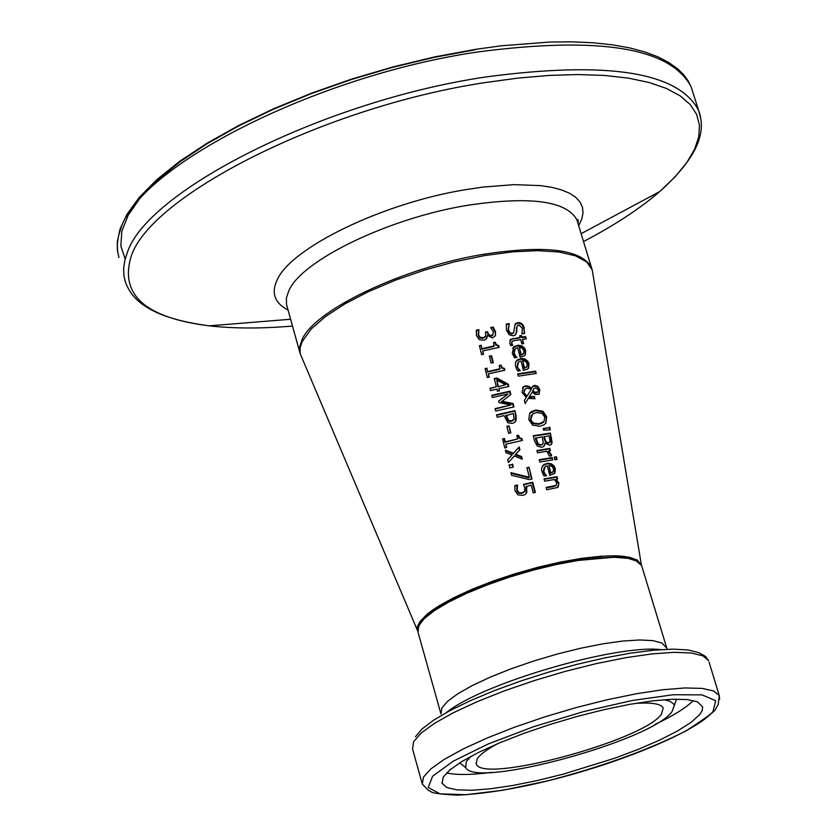 <?xml version="1.0" encoding="UTF-8"?>
<svg xmlns="http://www.w3.org/2000/svg" width="837" height="837" viewBox="0 0 837 837"><rect width="100%" height="100%" fill="white"/><g stroke="black" fill="none" stroke-linecap="round" stroke-linejoin="round"><path stroke-width="1.26" d="M526.41 486.182L526.86 492.407L525.249 494.405L522.874 495.389L517.977 494.866L515.006 490.775L514.87 485.638L517.517 484.968L517.193 490.262L518.992 492.658L522.267 492.857L524.673 491.162L524.768 487.919L523.407 484.361L532.803 482.248L535.345 492.418L533.211 492.878L531.275 485.094L526.013 486.715L526.096 493.652M523.585 484.749L532.405 482.771L534.843 492.522M514.776 486.098L517.12 485.502L516.795 490.796L518.605 493.192L521.87 493.38L524.182 491.874M532.803 482.248L532.405 482.771M518.992 492.658L518.605 493.192M517.067 487.406L516.67 487.94M517.569 485.157L517.172 485.69M517.517 484.968L517.12 485.502M514.399 349.709L513.792 353.549L516.115 357.493M512.642 348.108L516.9 345.911L522.1 346.78L525.165 350.651L525.061 355.16M519.379 347.439L521.189 354.679L523.585 353.507L523.931 350.776L522.236 348.182L519.379 347.439L520.802 355.254L523.407 353.769M521.189 354.679L520.802 355.254M523.585 353.507L523.188 354.082M515.466 355.694L516.942 357.42L514.535 357.828L512.254 353.34L513.855 346.696L518.208 345.231L521.807 345.838L524.579 348.108L525.73 350.661L525.301 354.825L524.36 355.84L520.091 357.179L517.716 347.69L515.268 348.652L514.18 352.973L515.466 355.694L515.079 356.269M509.231 323.595L508.425 329.757L509.743 332.435L511.553 333.377L513.615 332.844L515.153 324.055L515.874 323.281L519.892 322.601L522.215 324.065L523.721 326.21L524.6 333.492L521.911 333.837L522.424 328.345L518.814 324.934L517.601 325.405L516.753 327.675L516.795 331.546L515.372 334.988L513.353 335.825L509.241 334.769L506.458 330.28L506.322 324.065L509.231 323.595L508.049 330.343L509.147 332.77L511.512 333.973L513.782 332.687M506.228 324.599L508.854 324.181M509.273 323.773L508.896 324.358M514.975 324.369L518.553 323.009L521.911 324.735L523.941 328.533L524.297 333.534M517.036 326.148L515.864 334.518M517.726 362.913L517.109 366.784L519.432 370.718M515.979 361.302L520.206 359.125L525.416 359.983L528.482 363.865L528.356 368.406M522.696 360.653L524.506 367.903L526.902 366.732L527.247 363.99L525.552 361.396L522.696 360.653L524.119 368.468L526.714 367.004M524.506 367.903L524.119 368.468M526.902 366.732L526.504 367.297M518.783 368.929L520.258 370.655L517.852 371.063L516.596 369.107L515.351 365.497L515.519 362.348L517.214 359.889L521.713 358.435L524.966 358.979L527.708 361.061L529.047 363.875L528.618 368.05L527.634 369.096L523.407 370.414L521.032 360.914L518.616 361.856L517.496 366.208L518.396 369.494M509.89 340.251L512.621 338.995L519.777 337.918L519.777 335.783L521.566 335.532L521.566 337.667L525.207 337.196L525.657 338.975M521.566 335.532L521.953 337.081L525.605 336.61L526.18 338.912L522.529 339.393L523.596 343.63L521.817 343.881L520.75 339.634L514.598 340.554L512.15 341.297L511.815 343.369L512.736 345.273L510.748 345.608L509.743 343.118L510.622 339.341L520.175 337.332M519.913 336.296L521.169 336.118M521.953 337.081L521.566 337.667M525.605 336.61L525.207 337.196M522.529 339.393L523.073 343.704M511.742 341.883L512.087 345.388M517.831 374.327L535.241 371.733L535.69 373.532M535.638 371.157L536.214 373.469L518.291 376.158L517.705 373.846L535.638 371.157L535.241 371.733M531.568 388.378L533.096 385.983L534.749 385.365L537.762 386.265L539.875 389.697L538.808 394.311L535.052 394.405L532.416 391.873L529.319 396.843L534.351 396.309L534.958 398.715L528.356 398.412L525.155 403.549L524.36 400.4L526.243 397.449L521.964 392.375L523.543 386.642L525.688 385.773L529.141 386.359L531.568 388.378L531.171 388.943L528.743 386.914L525.301 386.338L523.156 387.207L523.543 386.642M522.445 387.897L523.156 387.207M532.165 387.06L534.351 385.93L537.364 386.83L539.478 390.262L539.216 393.945M537.762 386.265L537.364 386.83M528.356 398.412L525.144 403.507M534.351 396.309L534.435 398.799M529.319 396.843L528.921 397.408L533.954 396.874M532.416 391.873L528.921 397.408M531.045 389.676L529.528 388.577L526.891 388.222L525.176 388.912L524.046 392.71L527.007 396.204L531.045 389.676M527.007 396.204L526.609 396.769L523.659 393.264L524.276 389.948M534.791 392.229L537.762 392.03L538.442 389.791L535.46 387.751L534.037 388.441L532.939 390.586L534.791 392.229L534.393 392.794L536.318 392.982L537.919 391.904M532.939 390.586L532.552 391.151L534.393 392.794M533.577 389.09L532.552 391.151M529.518 413.562L535.418 410.569L542.533 411.814L546.289 417.422L545.64 423.428M531.286 415.393L530.428 419.86L531.401 421.994L533.357 423.658L538.85 424.265L542.627 422.905L543.914 421.597M530.815 419.306L532.102 421.817L534.142 423.292L539.248 423.71L544.029 421.44L544.761 417.129L541.989 413.3L536.454 412.557L532.646 413.959L530.815 419.306M542.931 411.26L546.697 416.857L545.902 423.093L544.28 424.652L539.886 426.263L532.667 425.154L528.796 419.651L529.695 413.3L531.244 411.752L535.816 410.015L542.931 411.26L542.533 411.814M550.39 433.053L552.138 442.857L550.997 444.667L549.501 445.2L545.128 443.181L543.506 446.644L541.706 447.324L537.302 446.09L534.55 441.036L533.221 435.753L550.39 433.053L551.395 444.342M533.336 436.203L549.982 433.608M545.128 443.181L544.134 446.09M552.138 442.857L551.74 443.401M535.826 437.845L538.107 443.882L540.974 444.782L542.46 444.248L543.286 442.846L542.219 436.778L535.429 438.389L537.71 444.426L540.576 445.326L542.627 444.112M538.107 443.882L537.71 444.426M544.123 436.485L546.101 441.988L548.549 442.689L550.076 441.497L549.093 435.753L543.726 437.029L545.693 442.532L548.141 443.244L549.595 442.281M543.328 428.942L549.25 427.613L549.804 429.82M549.658 427.058L550.348 429.799L543.631 430.176L543.213 428.513L549.25 427.613M552.179 457.567L552.765 459.9L539.813 462.045L539.227 459.712L552.179 457.567L552.242 459.973M539.342 460.162L551.771 458.111M549.878 448.381L550.453 450.714L548.151 451.541L551.646 455.726L549.407 456.06L546.739 451.279L537.511 452.848L536.925 450.515L549.878 448.381L549.94 450.787M537.03 450.965L549.47 448.925M548.559 450.997L551.478 454.773M542.439 465.958L546.488 463.928L549.867 464.001L552.776 465.539L554.764 468.657L554.523 473.491L549.742 475.374L547.335 465.78L545.18 466.565L543.809 471.168L545.766 475.698M545.096 473.909L546.582 475.657L544.176 476.086L542.91 474.108L541.654 470.404L541.748 467.548L543.893 464.493L548.005 463.269L551.269 463.792L554.01 465.885L555.349 468.72L554.931 472.936M544.134 467.642L543.412 471.702L544.699 474.443M553.215 471.618L553.55 468.846L551.845 466.23L548.988 465.508L550.422 473.355L553.215 471.618L552.179 472.717M548.988 465.508L550.83 472.821L552.587 472.183M550.83 472.821L550.422 473.355M554.366 457.588L556.05 457.358L556.595 459.523M556.459 456.814L557.118 459.45L554.91 459.764L554.251 457.117L556.459 456.814L556.05 457.358M556.145 479.235L558.97 483.179L557.536 487.49L546.76 489.76L546.174 487.427L556.134 485.376L556.783 482.876L554.335 479.528L544.615 481.202L544.029 478.858L556.971 476.692L557.557 479.026L555.737 479.768L558.561 483.713L558.237 486.925M546.279 487.856L553.205 486.642L556.354 485.23M556.971 476.692L557.034 479.099M544.134 479.287L556.563 477.226M485.606 332.551L487.134 332.226L488.149 334.873L489.875 336.108L491.298 336.108L492.993 334.821M476.243 330.761L478.597 330.207L478.178 335.428L479.904 337.949L483.022 338.294L485.376 336.673M487.469 335.48L486.088 339.184L483.838 340.24L479.277 339.592L476.441 335.501L476.347 330.228L478.963 329.611L478.555 334.842L480.281 337.363L483.399 337.709L485.784 336.014L485.481 332.08L487.511 331.64L488.484 334.225L489.98 335.438L492.773 335.02L493.401 331.818L490.681 327.57L493.234 327.058L495.525 331.598L495.473 335.647L492.554 337.96L487.469 335.48L486.757 338.315M491.026 328.01L492.857 327.644L495.148 332.184L495.473 335.647M478.963 329.611L478.597 330.207M479.015 329.788L478.638 330.385M480.281 337.363L479.904 337.949M487.511 331.64L487.134 332.226M493.234 327.058L492.857 327.644M495.211 342.187L496.55 344.97L498.653 345.461L499.134 347.355L482.708 350.954L483.514 354.208L481.62 354.668L479.402 345.723L481.296 345.273L481.746 349.186L494.008 346.424L493.558 342.532L495.211 342.187L495.671 344.938L498.277 346.037L498.632 347.449M479.517 346.194L480.919 345.859M481.296 345.273L481.746 349.186M482.122 348.6L494.385 345.848M482.708 350.954L483.022 354.323M498.653 345.461L498.277 346.037M493.673 343.003L494.824 342.772M489.478 356.646L491.204 356.248L492.826 362.714M491.591 355.673L493.317 362.609L491.089 363.112L489.363 356.175L491.591 355.673L491.204 356.248M500.924 365.058L502.263 367.841L504.376 368.322L504.847 370.226L488.41 373.867L489.216 377.131L487.322 377.592L485.094 368.636L486.988 368.175L487.437 372.078L499.71 369.295L499.26 365.403L500.924 365.058L501.384 367.799L503.989 368.897L504.355 370.331M485.209 369.096L486.611 368.751M486.988 368.175L487.437 372.078M487.814 371.502L500.097 368.73M488.41 373.867L488.724 377.246M504.376 368.322L503.989 368.897M499.386 365.863L500.536 365.623M498.894 388.63L499.438 390.816L497.46 391.277L496.916 389.079L490.555 390.607L489.969 388.242L496.331 386.715L494.301 378.606L496.896 378.01L508.289 384.214L508.854 386.474L498.894 388.63L498.946 390.931M494.416 379.056L496.508 378.586L507.902 384.779L508.352 386.579M490.074 388.692L496.331 386.715M497.921 386.83L505.412 384.706L496.77 380.082L497.921 386.83L505.412 384.706M496.896 378.01L496.508 378.586M508.289 384.214L507.902 384.779M496.77 380.082L498.308 386.265M512.349 423.438L507.881 422.737L504.083 415.591L497.178 417.255L496.561 414.807L514.891 410.632L516.052 415.257L516.126 420.31L514.535 422.486L512.349 423.438M514.891 410.632L515.655 415.811L515.33 421.722M496.676 415.246L514.504 411.187M506.176 415.11L508.666 420.456L511.637 420.896L514.064 418.971L513.426 413.509L505.789 415.665L508.279 421.011L511.25 421.45L513.51 419.912M508.666 420.456L508.279 421.011M501.886 401.268L513.112 403.507L513.96 406.908L495.64 411.072L495.033 408.623L510.852 404.982L498.946 402.587L498.58 401.09L508.09 393.945L492.282 397.565L491.717 395.284L510.026 391.151L510.852 394.489L501.499 401.833L512.725 404.062L513.458 407.012M491.832 395.734L509.639 391.716L510.413 394.813M498.632 401.321L508.09 393.945M495.138 409.063L510.852 404.982M510.026 391.151L509.639 391.716M513.112 403.507L512.725 404.062M509.084 425.845L510.821 432.823L508.593 433.346L506.845 426.357L509.084 425.845L510.329 432.938M506.96 426.797L508.697 426.389M505.893 444.206L506.709 447.492L504.805 447.973L502.566 438.954L504.47 438.473L505.297 441.831L517.632 438.954L516.795 435.606L518.459 435.24L519.808 438.044L521.922 438.525L522.403 440.429L505.893 444.206L506.218 447.617M516.91 436.035L518.072 435.784L519.243 438.41L521.535 439.069L521.901 440.534M502.671 439.383L504.083 439.027L504.91 442.375L517.632 438.954M518.459 435.24L518.072 435.784M521.922 438.525L521.535 439.069M505.297 441.831L504.91 442.375M504.47 438.473L504.083 439.027M512.118 454.962L505.998 452.796L505.339 450.139L513.458 453.256L519.202 446.906L519.913 449.772L515.634 454.282L521.608 456.552L522.267 459.199L514.295 455.977L508.415 462.505L507.703 459.639L512.118 454.962L507.724 459.743M505.527 450.913L513.06 453.8L518.814 447.45L519.495 450.201M513.458 453.256L513.06 453.8M519.202 446.906L518.814 447.45M521.608 456.552L521.681 458.958M515.634 454.282L515.247 454.826L521.221 457.086M509.126 465.393L512.202 464.629L512.84 467.182M512.6 464.085L513.332 467.056L509.764 467.956L509.022 464.974L512.202 464.629M529.319 477.289L526.933 467.726L529.057 467.276L531.987 479.015L529.277 479.611L511.595 475.311L510.936 472.664L529.319 477.289L528.921 477.822L511.104 473.334M529.057 467.276L531.495 479.13M527.038 468.155L528.66 467.81M641.571 565.435L637.334 560.068L629.047 557.17L616.712 555.862L600.778 556.249L581.861 558.321L560.706 562.025L538.222 567.204L515.351 573.648L493.066 581.077L472.319 589.185L453.978 597.618L438.808 606.009L427.372 614.023L420.111 621.336L417.443 626.536L417.673 630.952L300.148 353.538L300.117 347.868L302.094 341.684L311.374 328.805L325.603 316.459L344.896 303.883L368.521 291.6L395.503 280.165L424.683 270.058L454.784 261.751L484.497 255.599L512.516 251.853L537.668 250.65L558.907 252L575.417 255.808L586.632 261.866L592.198 269.88L592.826 273.647M699.648 714.652L691.174 722.289L677.792 730.816L660.121 739.877L638.934 749.094L615.101 758.102L563.385 774.12L537.511 780.502L512.987 785.451L490.785 788.757L471.848 790.264L456.981 789.866L446.906 787.565L442.124 783.411L443.244 777.102L449.929 769.873L461.836 761.534L478.555 752.421L499.417 742.942L523.533 733.494L549.825 724.528L577.132 716.451L604.209 709.619L629.822 704.336L652.839 700.831L672.268 699.23L687.334 699.586L697.451 701.835L702.651 706.909L702.222 710.508L699.648 714.652M497.649 743.685C486.757 749.533 479.936 754.597 477.174 758.877L476.253 763.71C480.428 784.551 644.103 740.536 661.481 714.118L663.197 707.987C661.042 703.729 651.552 702.222 634.728 703.478M635.796 560.528C610.476 539.813 430.291 592.47 419.912 623.67M471.011 756.303L466.303 761.524L465.78 767.686C475.416 788.893 652.745 740.442 672.048 711.555L674.298 705.518L673.544 703.802L669.6 701.124L663.877 699.722M526.933 487.845L526.536 488.379M526.86 492.407L526.463 492.941M522.267 492.857L521.87 493.38M517.193 490.262L516.795 490.796M514.18 352.973L513.792 353.549M525.73 350.661L525.333 351.247M517.287 345.336L516.9 345.911M508.425 329.757L508.049 330.343M512.349 333.356L511.972 333.932M517.946 322.444L517.559 323.03M524.328 327.937L523.941 328.533M516.795 331.546L516.408 332.132M516.753 327.675L516.366 328.261M517.496 366.208L517.109 366.784M529.047 363.875L528.649 364.451M520.593 358.55L520.206 359.125M513.008 338.41L512.621 338.995M511.815 343.369L511.428 343.944M525.688 385.773L525.301 386.338M529.141 386.359L528.743 386.914M534.749 385.365L534.351 385.93M539.875 389.697L539.478 390.262M524.046 392.71L523.659 393.264M536.716 392.417L536.318 392.982M539.248 423.71L538.85 424.265M544.029 421.44L543.621 421.994M535.816 410.015L535.418 410.569M546.697 416.857L546.289 417.422M551.614 437.929L551.206 438.483M540.974 444.782L540.576 445.326M536.318 439.833L535.921 440.377M548.549 442.689L548.141 443.244M546.101 441.988L545.693 442.532M544.824 439.258L544.416 439.802M546.896 463.384L546.488 463.928M555.349 468.72L554.941 469.254M543.809 471.168L543.412 471.702M553.613 486.109L553.205 486.642M556.375 485.198L555.967 485.732M558.97 483.179L558.561 483.713M478.555 334.842L478.178 335.428M483.399 337.709L483.022 338.294M487.709 332.456L487.333 333.032M491.675 335.522L491.298 336.108M495.525 331.598L495.148 332.184M516.126 420.31L515.738 420.854M516.052 415.257L515.655 415.811M511.637 420.896L511.25 421.45M506.584 416.784L506.207 417.339M719.663 699.282L719.265 695.599L713.699 690.985L702.128 688.391L684.907 687.962L662.674 689.761L636.329 693.758L607.003 699.795L576.002 707.621L544.751 716.89L514.671 727.175L487.144 738.004L463.384 748.864L444.405 759.295L430.95 768.826L423.48 777.081L422.319 784.123L428.649 790.599C432.959 791.195 425.175 793.528 457.473 795.15C483.472 793.905 513.343 789.197 547.074 781.036C601.625 766.797 647.786 750.161 685.555 731.151C705.811 718.104 715.865 710.644 715.74 708.782L718.209 704.388L719.265 695.599L709.106 662.245M547.116 780.984L503.037 790.222L465.958 794.711L439.948 793.832L428.209 787.512L432.593 776.255L453.225 761.189L488.149 743.999L533.41 726.757L583.473 711.638L632.071 700.527L673.21 694.741L702.086 694.877L715.698 700.715L713.061 711.387C697.263 731.245 619.579 763.459 547.116 780.984M422.005 783.003L412.568 749.021L413.635 741.687L421.001 733.191L434.351 723.43L453.215 712.821L476.86 701.814L504.272 690.902L534.236 680.596L565.393 671.347L596.321 663.605L625.595 657.715L651.918 653.906L674.151 652.326L691.404 653.006L703.017 655.873L708.657 660.749L705.507 656.407L698.654 652.598L688.14 649.951L672.885 649.135L653.352 650.223L630.219 653.205L604.345 657.987L576.693 664.411L548.361 672.216L520.436 681.119L494.039 690.755L470.174 700.757L449.751 710.718L433.493 720.259L421.942 729.037L415.445 736.738M446.613 712.413C481.798 683.536 615.906 644.26 660.874 649.617M440.712 713.019L418.008 632.217L418.751 625.647L424.349 618.543L434.455 610.571L448.684 602.075L466.481 593.402L487.082 584.948L509.587 577.091L532.991 570.185L556.239 564.546L578.294 560.413L598.183 557.965L615.059 557.296L628.221 558.394L637.177 561.198L641.613 565.55L641.989 566.806M666.409 647.733L661.795 642.962L652.933 640.629L639.803 639.97L622.927 641.037L602.996 643.81L580.847 648.194L557.473 653.99L533.901 660.948L511.219 668.753L490.409 677.06L472.403 685.493L457.965 693.674L447.669 701.249L441.894 707.914L440.984 713.961M446.613 772.917C456.322 775.167 471.346 774.978 491.696 772.363M655.089 724.403C673.597 715.614 686.33 707.663 693.277 700.538M118.906 257.566L117.389 250.137L117.274 244.268L118.498 236.065L120.455 229.662C138.115 166.814 315.403 75.696 477.425 52.009C599.491 35.991 670.74 47.636 691.163 86.964L692.921 92.478M474.997 49.791L434.267 57.334L392.804 67.295L351.55 79.452L311.469 93.545L273.437 109.218L238.325 126.125L206.865 143.859L179.693 162.022L157.314 180.217L140.082 198.045L128.228 215.151L121.825 231.221L120.863 245.963L125.173 259.135M701.008 119.639L698.633 110.442C678.409 71.804 607.191 60.682 484.958 77.088C322.705 101.246 144.843 191.914 126.889 253.893L124.891 260.213L123.635 268.3L123.949 275.948L125.205 281.389C131.147 298.704 148.034 317.757 209.26 325.844C145.952 317.966 119.827 295.126 130.875 257.346C148.85 196.12 324.902 106.54 485.439 82.549L518.187 78.082L549.281 75.414L578.294 74.545L604.816 75.476L628.503 78.144L649.073 82.486L666.304 88.408L680.031 95.774L690.148 104.468L696.635 114.324L699.47 125.205L698.738 136.933L694.532 149.342L686.978 162.284L675.124 176.806L659.744 191.547C639.677 208.811 614.274 225.477 583.515 241.548M292.5 326.074C261.51 328.69 233.764 328.617 209.26 325.844L290.606 319.253M578.681 225.687L581.757 219.137L583.023 212.943L582.437 207.178L579.999 201.937L575.699 197.26L569.558 193.242L561.648 189.936L552.033 187.383L540.817 185.626L514.138 184.642L482.897 187.09L466.052 189.591C382.582 203.014 290.397 247.972 276.953 280.332C271.073 293.243 274.766 303.151 288.054 310.056M591.979 269.2L591.393 267.39C581.171 249.081 544.72 244.791 482.028 254.521C403.141 267.756 315.633 309.502 302.335 338.985L299.656 346.916L300.242 353.988M299.813 352.419L286.463 304.281L286.442 297.752L288.88 290.617C301.843 260.265 388.807 218.101 467.475 205.316C530.009 195.963 566.482 200.817 576.913 219.88L577.624 222.213M523.345 492.773L523.742 492.24M523.177 353.905L522.79 354.48M513.468 347.271L513.855 346.696M513.227 333.429L513.615 332.844M515.487 323.867L515.874 323.281M526.473 367.14L526.086 367.715M516.827 360.454L517.214 359.889M510.235 339.916L510.622 339.341M532.698 386.548L533.096 385.983M537.762 392.03L537.364 392.605M543.025 422.35L542.627 422.905M530.846 412.306L531.244 411.752M542.46 444.248L542.052 444.792M549.49 442.354L549.082 442.909M543.485 465.027L543.893 464.493M555.726 485.91L556.134 485.376M484.738 337.51L485.115 336.924M492.397 335.606L492.773 335.02M513.154 420.237L512.757 420.791M641.309 564.441L592.198 269.88M476.253 763.71L476.044 762.967M417.663 628.964L421.084 621.253C426.043 614.829 440.408 605.475 464.2 593.171C489.028 582.207 522.361 571.713 564.19 561.711L620.719 556.626L634.54 559.503L641.613 565.55L667.141 649.271M674.298 705.518L676.463 699.136M465.78 767.686L459.722 762.852M441.852 782.428L442.124 783.411M117.609 251.885L117.306 241.757L120.078 228.972L126.994 214.262L139.109 197.595L156.885 179.599L179.652 161.342L207.095 143.169L238.733 125.466L273.94 108.611L312.002 92.98L352.084 78.95L393.285 66.834L434.685 56.906L475.364 49.373L501.217 45.805L549.909 42.038L572.32 41.85L593.192 42.781L612.37 44.811L629.727 47.897L645.17 52.03L658.06 56.906L668.826 62.513L677.855 69.021L683.63 74.734L687.962 80.614L691.163 86.964L698.633 110.442C704.806 127.695 703.676 152.114 659.744 191.547L581.119 233.69M591.937 269.085L576.913 219.88L578.147 219.65L578.085 223.741M286.84 306.488L286.861 305.85"/></g></svg>
